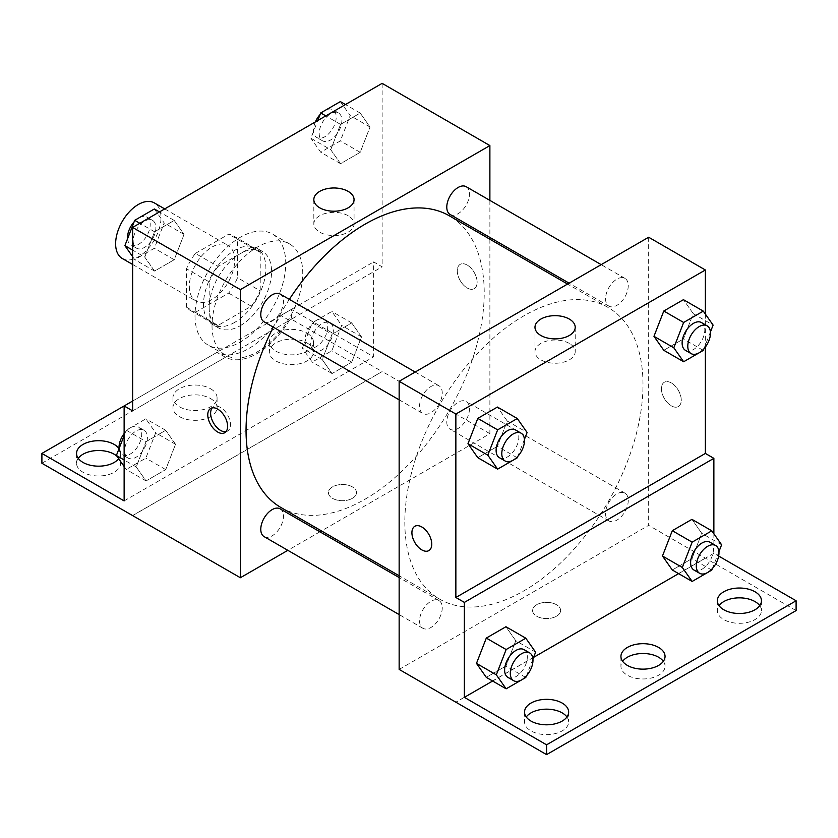 <?xml version="1.0" encoding="UTF-8"?>
<svg xmlns="http://www.w3.org/2000/svg" width="838" height="838" viewBox="0 0 838 838"><rect width="100%" height="100%" fill="white"/><g stroke="black" fill="none" stroke-linecap="round" stroke-linejoin="round"><path stroke-width="0.63" stroke-dasharray="4.19 3.14" d="M122.264 258.481A32.074 18.52 120 0 0 154.339 239.961A32.074 18.52 120 0 0 154.339 202.911M189.336 286.355A32.074 18.52 120 0 0 195.977 301.041A32.074 18.52 120 0 0 228.062 282.521A32.074 18.52 120 0 0 228.062 245.482A32.074 18.52 120 0 0 203.341 254.071A32.074 18.52 120 0 0 189.336 286.355M195.38 253.401L228.659 234.19A43.084 24.878 120 0 1 233.561 235.949A43.084 24.878 120 0 1 237.542 239.312L237.542 277.734A43.084 24.878 120 0 1 228.659 293.122L195.38 312.333A43.084 24.878 120 0 1 190.477 310.563A43.084 24.878 120 0 1 186.507 307.2L186.507 268.778A43.084 24.878 120 0 1 195.38 253.401L218.069 266.494L251.337 247.283L228.659 234.19M228.659 293.122L251.337 306.216L218.069 325.427L195.38 312.333M186.507 307.2L209.186 320.294L209.186 281.872L186.507 268.778M209.186 320.294A43.084 24.878 120 0 0 213.166 323.667A43.084 24.878 120 0 0 218.069 325.427M251.337 306.216A43.084 24.878 120 0 0 260.22 290.828L237.542 277.734M251.337 247.283A43.084 24.878 120 0 1 256.239 249.043A43.084 24.878 120 0 1 260.22 252.406L260.22 290.828M218.069 266.494A43.084 24.878 120 0 0 209.186 281.872M234.703 322.368A44.11 25.465 -60 0 1 212.653 324.547A44.11 25.465 -60 0 1 212.653 273.617A44.11 25.465 -60 0 1 256.753 248.153A44.11 25.465 -60 0 1 263.52 283.495A44.11 25.465 -60 0 1 234.703 322.368M240.37 325.636A44.11 25.465 120 0 0 269.187 286.774A44.11 25.465 120 0 0 262.43 251.431A44.11 25.465 120 0 0 228.439 263.247A44.11 25.465 120 0 0 209.186 307.63A44.11 25.465 120 0 0 218.32 327.826A44.11 25.465 120 0 0 240.37 325.636M260.22 252.406L237.542 239.312M195.013 315.821A64.159 37.04 120 0 0 208.295 345.193A64.159 37.04 120 0 0 272.455 308.143A64.159 37.04 120 0 0 272.455 234.064A64.159 37.04 120 0 0 223.013 251.253A64.159 37.04 120 0 0 195.013 315.821M212.024 325.636A64.159 37.04 120 0 0 225.307 355.008A64.159 37.04 120 0 0 289.466 317.969A64.159 37.04 120 0 0 289.466 243.889A64.159 37.04 120 0 0 240.024 261.079A64.159 37.04 120 0 0 212.024 325.636M132.634 410.871L225.453 357.281A66.076 38.15 -60 0 0 289.32 320.409L382.138 266.819L373.633 261.906L373.633 356.852L291.415 309.379L291.415 319.205L382.138 371.58L132.634 515.527M382.138 83.371L382.138 266.819M144.744 257.098L154.569 231.78L174.21 220.436L184.035 234.41L174.21 259.728L154.569 271.072L144.744 257.098L154.569 231.78L174.21 220.436L184.035 234.41L174.21 259.728L154.569 271.072L144.744 257.098L132.634 250.101M330.738 149.709L340.563 124.401L360.204 113.057L370.029 127.03L360.204 152.338L340.563 163.682L330.738 149.709L340.563 124.401L360.204 113.057L370.029 127.03L360.204 152.338L340.563 163.682L330.738 149.709L310.898 138.249L317.77 120.536M264.106 321.855A16.037 9.26 120 0 0 280.154 312.595A16.037 9.26 120 0 0 280.154 294.065M264.106 536.624A16.037 9.26 120 0 0 280.154 527.364A16.037 9.26 120 0 0 280.154 508.844M489.884 239.218L489.884 433.686L321.478 530.915M319.927 531.805L287.843 550.325M489.884 200.387L489.884 237.426M446.79 421.891A16.037 9.26 120 0 0 450.111 429.234A16.037 9.26 120 0 0 466.148 419.974A16.037 9.26 120 0 0 466.148 401.454A16.037 9.26 120 0 0 453.787 405.76A16.037 9.26 120 0 0 446.79 421.891M450.111 214.465A16.037 9.26 120 0 0 466.148 205.205A16.037 9.26 120 0 0 466.148 186.685M280.929 507.503A168.407 97.229 120 0 0 410.704 462.387A168.407 97.229 120 0 0 484.217 292.902A168.407 97.229 120 0 0 449.336 215.806M289.33 299.365A168.407 97.229 120 0 0 273.282 327.145M352.369 498.338A14.037 8.108 0 0 0 356.485 492.618A14.037 8.108 0 0 0 342.449 484.511A14.037 8.108 0 0 0 328.412 492.618A14.037 8.108 0 0 0 337.075 500.097A14.037 8.108 0 0 0 352.369 498.338A14.037 8.108 180 0 1 337.075 500.097A14.037 8.108 180 0 1 328.412 492.608A14.037 8.108 180 0 1 342.449 484.511A14.037 8.108 180 0 1 356.485 492.608A14.037 8.108 180 0 1 352.369 498.338M489.884 433.686L382.138 371.475M467.206 265.07A14.037 8.108 -120 0 0 460.188 264.379A14.037 8.108 -120 0 0 460.188 280.583A14.037 8.108 -120 0 0 474.214 288.681A14.037 8.108 -120 0 0 476.372 277.441A14.037 8.108 -120 0 0 467.206 265.07A14.037 8.108 60 0 1 476.361 277.441A14.037 8.108 60 0 1 474.214 288.691A14.037 8.108 60 0 1 460.177 280.583A14.037 8.108 60 0 1 460.177 264.379A14.037 8.108 60 0 1 467.195 265.08M348.158 215.743A20.112 11.617 0 0 0 326.244 213.219A20.112 11.617 0 0 0 313.831 223.956A20.112 11.617 0 0 0 333.943 235.562A20.112 11.617 0 0 0 354.055 223.956A20.112 11.617 0 0 0 348.158 215.743M225.988 431.654A14.037 8.108 -120 0 0 227.569 431.088A14.037 8.108 -120 0 0 227.569 414.883A14.037 8.108 -120 0 0 213.533 406.776A14.037 8.108 -120 0 0 212.255 407.865M132.718 515.58L382.138 371.58M225.453 357.281L216.948 352.369A66.076 38.15 120 0 0 280.814 315.497L373.633 261.906M132.634 401.046L216.948 352.369M41.9 463.257L291.415 319.205M124.129 405.959L291.415 309.379M116.754 456.019A22.05 12.738 180 0 1 120.662 463.257A22.05 12.738 180 0 1 98.612 475.984A22.05 12.738 180 0 1 76.551 463.257A22.05 12.738 180 0 1 78.259 458.344M307.001 342.931A22.05 12.738 180 0 1 313.464 351.939A22.05 12.738 180 0 1 291.415 364.666A22.05 12.738 180 0 1 269.354 351.939A22.05 12.738 180 0 1 282.972 340.176A22.05 12.738 180 0 1 307.001 342.931M210.6 398.595A22.05 12.738 180 0 1 217.063 407.593A22.05 12.738 180 0 1 195.013 420.33A22.05 12.738 180 0 1 172.953 407.593A22.05 12.738 180 0 1 186.57 395.829A22.05 12.738 180 0 1 210.6 398.595M289.32 320.409L280.814 315.497M332.058 334.257L351.698 322.913L361.524 336.886L351.698 362.205L332.058 373.549L322.232 359.575L332.058 334.257L351.698 322.913L361.524 336.886L351.698 362.205L332.058 373.549L322.232 359.575L332.058 334.257L312.207 322.798L331.858 311.464L341.674 325.437L331.858 350.745L312.207 362.089L302.392 348.116L312.207 322.798M146.063 441.647L165.704 430.303L175.53 444.276L165.704 469.594L146.063 480.928L136.238 466.955L146.063 441.647L165.704 430.303L175.53 444.276L165.704 469.594L146.063 480.928L136.238 466.955L146.063 441.647L126.213 430.187L145.854 418.843L155.679 432.817L145.854 458.135L126.213 469.469L124.129 466.504M124.129 500.904L373.633 356.852M119.048 448.655A22.05 12.738 180 0 1 120.662 453.431A22.05 12.738 180 0 1 118.661 458.732M307.001 333.115A22.05 12.738 180 0 1 313.464 342.114A22.05 12.738 180 0 1 291.415 354.851A22.05 12.738 180 0 1 269.354 342.114A22.05 12.738 180 0 1 282.972 330.35A22.05 12.738 180 0 1 307.001 333.115M210.6 388.769A22.05 12.738 180 0 1 217.063 397.778A22.05 12.738 180 0 1 195.013 410.505A22.05 12.738 180 0 1 172.953 397.778A22.05 12.738 180 0 1 186.57 386.014A22.05 12.738 180 0 1 210.6 388.769M404.827 522.074A168.407 97.229 120 0 0 439.699 599.17A168.407 97.229 120 0 0 608.116 501.941A168.407 97.229 120 0 0 608.116 307.473A168.407 97.229 120 0 0 478.33 352.599A168.407 97.229 120 0 0 404.827 522.074M419.566 406.179A16.037 9.26 -60 0 1 426.573 390.037A16.037 9.26 -60 0 1 438.923 385.742A16.037 9.26 -60 0 1 442.255 393.085A16.037 9.26 -60 0 1 435.247 409.227A16.037 9.26 -60 0 1 422.886 413.522A16.037 9.26 -60 0 1 419.566 406.179M605.57 513.568A16.037 9.26 120 0 0 608.891 520.911A16.037 9.26 120 0 0 624.928 511.651A16.037 9.26 120 0 0 624.928 493.132A16.037 9.26 120 0 0 612.568 497.426A16.037 9.26 120 0 0 605.57 513.568M419.566 620.948A16.037 9.26 120 0 0 422.886 628.291A16.037 9.26 120 0 0 438.923 619.031A16.037 9.26 120 0 0 438.923 600.511A16.037 9.26 120 0 0 426.573 604.806A16.037 9.26 120 0 0 419.566 620.948M605.57 298.789A16.037 9.26 120 0 0 608.891 306.132A16.037 9.26 120 0 0 624.928 296.872A16.037 9.26 120 0 0 624.928 278.352A16.037 9.26 120 0 0 612.568 282.647A16.037 9.26 120 0 0 605.57 298.789M648.664 237.238L648.664 525.353L399.15 669.405M556.516 616.202A14.037 8.108 0 0 0 560.622 610.473A14.037 8.108 0 0 0 546.586 602.375A14.037 8.108 0 0 0 532.559 610.473A14.037 8.108 0 0 0 541.222 617.962A14.037 8.108 0 0 0 556.516 616.202A14.037 8.108 180 0 1 541.222 617.952A14.037 8.108 180 0 1 532.559 610.473A14.037 8.108 180 0 1 546.586 602.365A14.037 8.108 180 0 1 560.622 610.473A14.037 8.108 180 0 1 556.516 616.202M796.1 610.577L648.664 525.353M705.366 558.087L455.862 702.15M693.256 313.642L683.431 299.669L693.256 313.642L683.431 338.961L693.256 313.642L713.107 325.102M663.79 350.294L683.431 338.961L663.79 350.294M507.262 421.032L497.437 407.059L507.262 421.032L497.437 446.34L507.262 421.032L527.102 432.492M477.796 457.684L497.437 446.34L477.796 457.684M705.366 314.093L705.366 347.058M671.343 382.935A14.037 8.108 -120 0 0 664.325 382.243A14.037 8.108 -120 0 0 664.325 398.448A14.037 8.108 -120 0 0 678.361 406.545A14.037 8.108 -120 0 0 680.508 395.306A14.037 8.108 -120 0 0 671.343 382.935A14.037 8.108 60 0 1 680.508 395.306A14.037 8.108 60 0 1 678.361 406.545A14.037 8.108 60 0 1 664.325 398.448A14.037 8.108 60 0 1 664.325 382.243A14.037 8.108 60 0 1 671.343 382.935M713.871 533.785L713.871 553.29L718.669 556.055M428.857 550.597L428.857 550.597A14.037 8.108 -120 0 0 428.857 534.393A14.037 8.108 -120 0 0 414.82 526.285A14.037 8.108 -120 0 0 414.82 526.295L414.82 526.285M569.316 343.423A20.112 11.617 0 0 0 547.403 340.909A20.112 11.617 0 0 0 534.979 351.635A20.112 11.617 0 0 0 555.091 363.242A20.112 11.617 0 0 0 575.214 351.635A20.112 11.617 0 0 0 569.316 343.423M663.34 661.329A22.05 12.738 180 0 1 665.047 666.241A22.05 12.738 180 0 1 642.987 678.969A22.05 12.738 180 0 1 620.937 666.241A22.05 12.738 180 0 1 622.644 661.329M759.741 605.665A22.05 12.738 180 0 1 761.449 610.577A22.05 12.738 180 0 1 747.831 622.341A22.05 12.738 180 0 1 723.802 619.586A22.05 12.738 180 0 1 717.338 610.577A22.05 12.738 180 0 1 719.046 605.665M566.938 716.982A22.05 12.738 180 0 1 568.646 721.895A22.05 12.738 180 0 1 555.028 733.659A22.05 12.738 180 0 1 530.999 730.893A22.05 12.738 180 0 1 524.536 721.895A22.05 12.738 180 0 1 526.243 716.982M705.366 558.192L455.862 702.254M486.302 677.366L505.943 666.021L515.768 640.714L505.943 626.74L515.768 640.714L505.943 666.021L486.302 677.366M672.296 569.987L691.937 558.642L701.762 533.324L691.937 519.351L701.762 533.324L691.937 558.642L672.296 569.987M713.871 553.29L678.623 573.632M533.596 657.369L492.629 681.022M524.431 439.395L517.884 456.249M499.448 457.716A16.037 9.26 120 0 0 515.485 448.456A16.037 9.26 120 0 0 515.485 429.936M517.287 457.799L497.437 446.34M710.425 332.005L703.889 348.859M685.442 350.336A16.037 9.26 120 0 0 701.479 341.076A16.037 9.26 120 0 0 701.479 322.557M703.281 350.42L683.431 338.961M532.937 659.077L526.39 675.931M507.954 677.397A16.037 9.26 120 0 0 523.991 668.137A16.037 9.26 120 0 0 523.991 649.618M535.608 652.174L515.768 640.714M525.793 677.481L505.943 666.021M718.931 551.687L712.394 568.541M693.948 570.018A16.037 9.26 120 0 0 709.985 560.758A16.037 9.26 120 0 0 709.985 542.238M721.612 544.784L701.762 533.324M711.787 570.102L691.937 558.642M154.36 208.987L164.185 222.95L154.36 248.268L134.719 259.612L132.634 256.638M133.2 240.841A16.037 9.26 120 0 0 136.521 248.184A16.037 9.26 120 0 0 152.558 238.924A16.037 9.26 120 0 0 152.558 220.404A16.037 9.26 120 0 0 140.197 224.699A16.037 9.26 120 0 0 133.2 240.841M184.035 234.41L164.185 222.95M174.21 259.728L154.36 248.268M154.569 271.072L134.719 259.612M154.569 231.78L139.82 223.264M174.21 220.436L159.461 211.93M127.575 238.736A16.037 9.26 120 0 0 130.854 244.916A16.037 9.26 120 0 0 146.891 235.656A16.037 9.26 120 0 0 146.891 217.136A16.037 9.26 120 0 0 134.111 221.881M340.364 101.597L350.179 115.571L340.364 140.889L320.713 152.223L310.898 138.249M319.194 133.462A16.037 9.26 120 0 0 322.515 140.805A16.037 9.26 120 0 0 338.552 131.545A16.037 9.26 120 0 0 338.552 113.025A16.037 9.26 120 0 0 326.202 117.32A16.037 9.26 120 0 0 319.194 133.462M370.029 127.03L350.179 115.571M360.204 152.338L340.364 140.889M340.563 163.682L320.713 152.223M340.563 124.401L325.814 115.885M360.204 113.057L345.466 104.541M315.392 121.898A16.037 9.26 120 0 0 313.527 130.183A16.037 9.26 120 0 0 316.848 137.526A16.037 9.26 120 0 0 332.885 128.266A16.037 9.26 120 0 0 332.885 109.747A16.037 9.26 120 0 0 320.116 114.492M124.129 435.561L126.213 430.187M124.694 450.708A16.037 9.26 120 0 0 128.015 458.051A16.037 9.26 120 0 0 144.052 448.791A16.037 9.26 120 0 0 144.052 430.271A16.037 9.26 120 0 0 131.692 434.566A16.037 9.26 120 0 0 124.694 450.708M175.53 444.276L155.679 432.817M165.704 469.594L145.854 458.135M146.063 480.928L126.213 469.469M136.238 466.955L124.129 459.968M165.704 430.303L145.854 418.843M119.069 448.592A16.037 9.26 120 0 0 122.348 454.772A16.037 9.26 120 0 0 138.385 445.512A16.037 9.26 120 0 0 138.385 426.992A16.037 9.26 120 0 0 124.129 433.55M310.689 343.318A16.037 9.26 120 0 0 314.009 350.661A16.037 9.26 120 0 0 330.046 341.401A16.037 9.26 120 0 0 330.046 322.881A16.037 9.26 120 0 0 317.696 327.176A16.037 9.26 120 0 0 310.689 343.318M361.524 336.886L341.674 325.437M351.698 362.205L331.858 350.745M332.058 373.549L312.207 362.089M322.232 359.575L302.392 348.116M351.698 322.913L331.858 311.464M305.022 340.05A16.037 9.26 120 0 0 308.342 347.393A16.037 9.26 120 0 0 324.379 338.133A16.037 9.26 120 0 0 324.379 319.613A16.037 9.26 120 0 0 312.019 323.908A16.037 9.26 120 0 0 305.022 340.05M132.634 264.462L195.977 301.041M164.709 208.903L228.062 245.482M262.43 251.431L256.753 248.153M218.32 327.826L212.653 324.547M256.239 249.043L233.561 235.949M213.166 323.667L190.477 310.563M289.466 243.889L272.455 234.064M225.307 355.008L208.295 345.193M313.831 199.591L313.831 223.956M354.055 199.591L354.055 223.956M224.71 432.743L227.569 431.088M210.673 408.431L213.533 406.776M172.953 397.778L172.953 407.593M217.063 397.778L217.063 407.593M269.354 342.114L269.354 351.939M313.464 342.114L313.464 351.939M76.551 453.431L76.551 463.257M120.662 453.431L120.662 463.257M608.116 307.473L567.567 284.061M439.699 599.17L399.15 575.758M399.15 399.82L422.886 413.522M415.187 372.041L438.923 385.742M624.928 493.132L466.148 401.454M608.891 520.911L450.111 429.234M438.923 600.511L399.15 577.55M422.886 628.291L399.15 614.589M624.928 278.352L601.192 264.651M608.891 306.132L569.107 283.171M534.979 327.27L534.979 351.635M575.214 327.27L575.214 351.635M524.536 712.07L524.536 721.895M568.646 712.07L568.646 721.895M717.338 600.762L717.338 610.577M761.449 600.762L761.449 610.577M620.937 656.416L620.937 666.241M665.047 656.416L665.047 666.241M152.558 220.404L146.891 217.136M136.521 248.184L130.854 244.916M338.552 113.025L332.885 109.747M322.515 140.805L316.848 137.526M144.052 430.271L138.385 426.992M128.015 458.051L122.348 454.772M330.046 322.881L324.379 319.613M314.009 350.661L308.342 347.393"/><path stroke-width="1.26" d="M164.709 208.903L154.339 202.911A32.074 18.52 120 0 0 129.618 211.511A32.074 18.52 120 0 0 115.623 243.795A32.074 18.52 120 0 0 122.264 258.481L132.634 264.462M132.634 401.046L124.129 405.959L124.129 500.904L41.9 453.431L124.129 405.959L132.634 410.871L132.634 227.423L382.138 83.371L489.884 145.571L489.884 200.387M217.691 432.041A14.037 8.108 60 0 1 208.526 419.681A14.037 8.108 60 0 1 210.673 408.431A14.037 8.108 60 0 1 224.71 416.538A14.037 8.108 60 0 1 224.71 432.743A14.037 8.108 60 0 1 217.691 432.041M41.9 453.431L41.9 463.257L240.37 577.738L240.37 289.623L132.634 227.423M415.187 372.041L280.154 294.065A16.037 9.26 120 0 0 267.793 298.37A16.037 9.26 120 0 0 260.786 314.512A16.037 9.26 120 0 0 264.106 321.855L399.15 399.82M399.15 577.55L280.154 508.844A16.037 9.26 120 0 0 267.793 513.139A16.037 9.26 120 0 0 260.786 529.281A16.037 9.26 120 0 0 264.106 536.624L399.15 614.589M321.478 530.915L319.927 531.805M287.843 550.325L240.37 577.738M489.884 237.426L489.884 239.218M240.37 289.623L489.884 145.571M601.192 264.651L466.148 186.685A16.037 9.26 120 0 0 453.787 190.98A16.037 9.26 120 0 0 446.79 207.122A16.037 9.26 120 0 0 450.111 214.465L569.107 283.171M567.567 284.061L449.336 215.806A168.407 97.229 120 0 0 289.33 299.365M273.282 327.145A168.407 97.229 120 0 0 246.047 430.407A168.407 97.229 120 0 0 280.929 507.503L399.15 575.758M348.158 191.378A20.112 11.617 180 0 1 354.055 199.591A20.112 11.617 180 0 1 333.943 211.207A20.112 11.617 180 0 1 313.831 199.591A20.112 11.617 180 0 1 326.244 188.864A20.112 11.617 180 0 1 348.158 191.378M212.255 407.865A14.037 8.108 -120 0 0 211.815 419.335A14.037 8.108 -120 0 0 220.551 430.397A14.037 8.108 -120 0 0 225.988 431.654M78.259 458.344A22.05 12.738 180 0 1 114.198 454.248A22.05 12.738 180 0 1 116.754 456.019M118.661 458.732A22.05 12.738 180 0 1 93.908 465.876A22.05 12.738 180 0 1 76.551 453.431A22.05 12.738 180 0 1 90.169 441.668A22.05 12.738 180 0 1 114.198 444.423A22.05 12.738 180 0 1 119.048 448.655M705.366 347.058L705.366 453.431L455.862 597.484L464.367 602.396L464.367 697.342L546.586 744.814L546.586 754.629L399.15 669.405L399.15 381.3L648.664 237.238L705.366 269.983L705.366 314.093M414.82 526.295A14.037 8.108 -120 0 0 412.673 537.535A14.037 8.108 -120 0 0 421.839 549.906A14.037 8.108 60 0 1 412.663 537.535A14.037 8.108 60 0 1 414.82 526.295A14.037 8.108 60 0 1 428.857 534.393A14.037 8.108 60 0 1 428.857 550.597A14.037 8.108 60 0 1 421.839 549.906A14.037 8.108 -120 0 0 428.857 550.597M455.862 597.484L455.862 414.035L399.15 381.3M653.965 336.321L663.79 350.294L653.965 336.321L663.79 311.013L653.965 336.321L673.815 347.78L683.64 322.473L703.281 311.128L713.107 325.102L710.425 332.005M683.431 299.669L663.79 311.013L683.431 299.669L703.281 311.128M467.971 443.711L477.796 457.684L467.971 443.711L477.796 418.392L467.971 443.711L487.821 455.17L497.636 429.852L517.287 418.518L527.102 432.492L524.431 439.395M497.437 407.059L477.796 418.392L497.437 407.059L517.287 418.518M455.862 414.035L705.366 269.983M569.316 319.069A20.112 11.617 180 0 1 575.214 327.27A20.112 11.617 180 0 1 555.091 338.887A20.112 11.617 180 0 1 534.979 327.27A20.112 11.617 180 0 1 547.403 316.544A20.112 11.617 180 0 1 569.316 319.069M705.366 453.431L713.871 458.344L713.871 533.785M718.669 556.055L796.1 600.762L796.1 610.577L546.586 754.629M796.1 600.762L546.586 744.814M622.644 661.329A22.05 12.738 180 0 1 658.584 657.233A22.05 12.738 180 0 1 663.34 661.329M719.046 605.665A22.05 12.738 180 0 1 739.388 597.85A22.05 12.738 180 0 1 759.741 605.665M526.243 716.982A22.05 12.738 180 0 1 546.586 709.158A22.05 12.738 180 0 1 566.938 716.982M713.871 458.344L464.367 602.396M476.476 663.392L486.302 677.366L476.476 663.392L486.302 638.085L476.476 663.392L496.326 674.852L506.142 649.534L525.793 638.2L535.608 652.174L532.937 659.077M505.943 626.74L486.302 638.085L505.943 626.74L525.793 638.2M662.47 556.013L672.296 569.987L662.47 556.013L672.296 530.695L662.47 556.013L682.321 567.473L692.146 542.155L711.787 530.81L721.612 544.784L718.931 551.687M691.937 519.351L672.296 530.695L691.937 519.351L711.787 530.81M678.623 573.632L533.596 657.369M492.629 681.022L464.367 697.342M658.584 647.407A22.05 12.738 180 0 1 665.047 656.416A22.05 12.738 180 0 1 642.987 669.143A22.05 12.738 180 0 1 620.937 656.416A22.05 12.738 180 0 1 634.555 644.652A22.05 12.738 180 0 1 658.584 647.407M723.802 609.76A22.05 12.738 180 0 1 717.338 600.762A22.05 12.738 180 0 1 739.388 588.025A22.05 12.738 180 0 1 761.449 600.762A22.05 12.738 180 0 1 747.831 612.526A22.05 12.738 180 0 1 723.802 609.76M530.999 721.078A22.05 12.738 180 0 1 524.536 712.07A22.05 12.738 180 0 1 546.586 699.342A22.05 12.738 180 0 1 568.646 712.07A22.05 12.738 180 0 1 555.028 723.833A22.05 12.738 180 0 1 530.999 721.078M517.884 456.249L517.287 457.799L497.636 469.144L487.821 455.17M521.152 433.215L515.485 429.936A16.037 9.26 120 0 0 503.125 434.231A16.037 9.26 120 0 0 496.117 450.373A16.037 9.26 120 0 0 499.448 457.716L505.115 460.994A16.037 9.26 120 0 0 521.152 451.734A16.037 9.26 120 0 0 521.152 433.215A16.037 9.26 120 0 0 508.792 437.509A16.037 9.26 120 0 0 501.794 453.651A16.037 9.26 120 0 0 505.115 460.994M497.636 469.144L477.796 457.684M497.636 429.852L477.796 418.392M703.889 348.859L703.281 350.42L683.64 361.754L673.815 347.78M707.146 325.825L701.479 322.557A16.037 9.26 120 0 0 689.119 326.851A16.037 9.26 120 0 0 682.122 342.993A16.037 9.26 120 0 0 685.442 350.336L691.109 353.605A16.037 9.26 120 0 0 707.146 344.345A16.037 9.26 120 0 0 707.146 325.825A16.037 9.26 120 0 0 694.796 330.12A16.037 9.26 120 0 0 687.789 346.262A16.037 9.26 120 0 0 691.109 353.605M683.64 361.754L663.79 350.294M683.64 322.473L663.79 311.013M526.39 675.931L525.793 677.481L506.142 688.826L496.326 674.852M529.658 652.896L523.991 649.618A16.037 9.26 120 0 0 511.63 653.923A16.037 9.26 120 0 0 504.623 670.065A16.037 9.26 120 0 0 507.954 677.397L513.621 680.676A16.037 9.26 120 0 0 529.658 671.416A16.037 9.26 120 0 0 529.658 652.896A16.037 9.26 120 0 0 517.297 657.191A16.037 9.26 120 0 0 510.3 673.333A16.037 9.26 120 0 0 513.621 680.676M506.142 688.826L486.302 677.366M506.142 649.534L486.302 638.085M712.394 568.541L711.787 570.102L692.146 581.446L682.321 567.473M715.652 545.507L709.985 542.238A16.037 9.26 120 0 0 697.625 546.533A16.037 9.26 120 0 0 690.627 562.675A16.037 9.26 120 0 0 693.948 570.018L699.615 573.286A16.037 9.26 120 0 0 715.652 564.026A16.037 9.26 120 0 0 715.652 545.507A16.037 9.26 120 0 0 703.302 549.812A16.037 9.26 120 0 0 696.294 565.954A16.037 9.26 120 0 0 699.615 573.286M692.146 581.446L672.296 569.987M692.146 542.155L672.296 530.695M132.634 256.638L124.893 245.639L134.719 220.321L154.36 208.987L159.461 211.93M132.634 250.101L124.893 245.639M139.82 223.264L134.719 220.321M134.111 221.881A16.037 9.26 120 0 0 127.523 237.573A16.037 9.26 120 0 0 127.575 238.736M317.77 120.536L320.713 112.941L340.364 101.597L345.466 104.541M325.814 115.885L320.713 112.941M320.116 114.492A16.037 9.26 120 0 0 315.392 121.898M124.129 466.504L116.388 455.495L124.129 435.561M124.129 459.968L116.388 455.495M124.129 433.55A16.037 9.26 120 0 0 119.017 447.429A16.037 9.26 120 0 0 119.069 448.592"/></g></svg>
